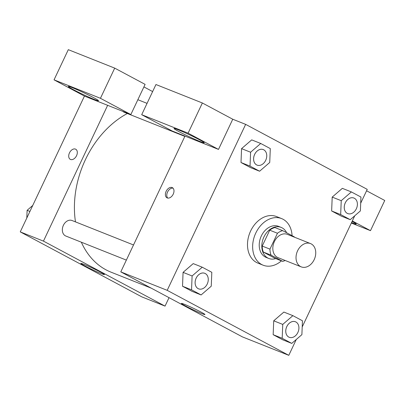 <?xml version="1.0" encoding="UTF-8"?>
<svg xmlns="http://www.w3.org/2000/svg" width="405" height="405" viewBox="0 0 405 405"><rect width="100%" height="100%" fill="white"/><g stroke="black" fill="none" stroke-linecap="round" stroke-linejoin="round"><path stroke-width="0.61" d="M297.599 250.796A12.535 9.376 -68.3 0 1 310.524 243.582A12.535 9.376 -68.3 0 1 314.599 258.694A12.535 9.376 -68.3 0 1 301.254 266.88A12.535 9.376 -68.3 0 1 297.599 250.796M301.254 266.88L278.053 257.651A12.535 9.376 -68.3 0 1 274.398 241.567A12.535 9.376 -68.3 0 1 287.322 234.353L310.524 243.582M282.71 261.367L274.975 258.294L263.341 252.072L271.077 255.15L282.71 261.367A16.18 12.099 -68.3 0 0 285.16 260.476M263.341 252.072A16.18 12.099 -68.3 0 1 262.217 246.063L269.725 230.182L277.46 233.26A16.18 12.099 -68.3 0 1 282.665 230.632L294.298 236.849A16.18 12.099 -68.3 0 1 294.43 237.178M277.46 233.26L269.953 249.141A16.18 12.099 -68.3 0 0 271.077 255.15M269.725 230.182A16.18 12.099 -68.3 0 1 274.929 227.554L282.665 230.632M262.217 246.063L269.953 249.141M286.629 232.748A16.716 12.499 111.7 0 0 282.088 227.838A16.716 12.499 111.7 0 0 281.131 227.392A16.716 12.499 111.7 0 0 263.341 238.307A16.716 12.499 111.7 0 0 268.773 258.456A16.716 12.499 111.7 0 0 275.724 258.592M268.773 258.456L266.196 257.428A16.716 12.499 -68.3 0 1 261.321 235.988A16.716 12.499 -68.3 0 1 278.554 226.37L281.131 227.392M281.424 260.855A25.075 18.746 -68.3 0 1 263.108 265.194A25.075 18.746 -68.3 0 1 255.793 233.037A25.075 18.746 -68.3 0 1 281.642 218.604A25.075 18.746 -68.3 0 1 292.071 235.659M263.108 265.194L257.955 263.144A25.075 18.746 -68.3 0 1 250.639 230.987A25.075 18.746 -68.3 0 1 276.483 216.548L281.642 218.604M260.724 143.471L251.702 139.887L241.562 148.63L241.005 162.516L250.579 167.635L259.6 171.224L269.735 162.466L270.297 148.589L260.724 143.471L250.589 152.229L250.027 166.106L259.6 171.224M202.242 267.199L193.22 263.609L183.075 272.352L182.523 286.239L192.091 291.357L201.118 294.946L211.253 286.188L211.815 272.312L202.242 267.199L192.107 275.957L191.545 289.828L201.118 294.946M351.368 191.929L342.346 188.34L332.206 197.098L331.644 210.97L341.218 216.088L331.644 210.97L332.196 197.098L341.233 200.683L340.671 214.559L350.244 219.677L360.379 210.919L360.941 197.043L351.368 191.929L341.233 200.683M360.688 203.224L367.244 189.363L245.648 124.365L167.194 290.334L288.79 355.332L296.273 339.501M302.206 326.946L354.755 215.779M292.886 315.652L283.859 312.063L273.719 320.806L273.162 334.692L282.736 339.81L291.757 343.399L301.892 334.641L302.454 320.77L292.886 315.652L282.746 324.41L282.184 338.281L291.757 343.399M184.984 136.085L218.498 149.415L188.097 133.164L141.694 114.706L172.09 130.957L184.984 136.085L120.791 271.876L242.382 336.874L288.79 355.332M352.112 221.373A16.716 0.931 25.3 0 1 356.218 224.041A16.716 0.931 25.3 0 1 351.55 222.558M351.322 223.039L370.484 230.663L352.315 220.948M370.484 230.663L384.75 200.485L366.576 190.77M201.791 313.591A13.011 0.724 25.3 0 1 188.73 307.633A13.011 0.724 25.3 0 1 181.425 303.431A13.011 0.724 25.3 0 1 193.499 308.332A13.011 0.724 25.3 0 1 204.95 314.553A13.011 0.724 25.3 0 1 201.791 313.591M120.791 271.876L167.194 290.334M172.135 187.55A5.746 3.802 118.1 0 1 172.393 187.672A5.746 3.802 118.1 0 1 173.036 194.527A5.746 3.802 118.1 0 1 166.976 197.802A5.746 3.802 118.1 0 1 166.232 191.135A5.746 3.802 118.1 0 1 172.135 187.55M218.498 149.415L232.759 119.237L245.648 124.365M173.031 188.153A5.746 3.802 -61.9 0 0 167.726 191.692A5.746 3.802 -61.9 0 0 167.731 198.065M199.427 139.75A16.716 0.931 25.3 0 1 204.231 142.793A16.716 0.931 25.3 0 1 188.72 136.49A16.716 0.931 25.3 0 1 174.008 128.506A16.716 0.931 25.3 0 1 183.273 131.944A16.716 0.931 25.3 0 1 199.427 139.75M232.759 119.237L202.363 102.986L155.955 84.529L141.694 114.706M188.097 133.164L202.363 102.986M75.482 221.884A87.753 65.62 -68.3 0 1 85.445 159.605A87.753 65.62 -68.3 0 1 127.327 113.506M151.278 288.173L111.041 272.17A87.753 65.62 -68.3 0 1 81.334 242.2M133.513 244.964L71.999 220.497A8.358 6.247 111.7 0 0 63.388 225.312A8.358 6.247 111.7 0 0 65.823 236.029L126.355 260.106M184.842 136.384L124.31 112.306A8.358 6.247 -68.3 0 1 122.811 111.355M143.912 86.908L152.629 91.57M107.644 105.32L130.845 114.549L100.445 98.299L54.042 79.846L84.437 96.091L107.644 105.32L43.451 241.117L165.043 306.114L169.037 297.665M100.445 98.299L114.711 68.126L68.303 49.668L54.042 79.846M114.711 68.126L145.106 84.372L130.845 114.549M93.732 97.711A16.716 0.931 25.3 0 1 98.531 100.754A16.716 0.931 25.3 0 1 83.02 94.451A16.716 0.931 25.3 0 1 68.308 86.462A16.716 0.931 25.3 0 1 77.578 89.905A16.716 0.931 25.3 0 1 93.732 97.711M84.437 96.091L20.25 231.888L141.841 296.885L165.043 306.114M101.25 273.603A13.011 0.724 25.3 0 1 88.189 267.644A13.011 0.724 25.3 0 1 80.884 263.442A13.011 0.724 25.3 0 1 92.958 268.343A13.011 0.724 25.3 0 1 104.409 274.56A13.011 0.724 25.3 0 1 101.25 273.603M20.25 231.888L43.451 241.117M75.72 149.217A5.746 3.802 -61.9 0 0 75.467 149.101A5.746 3.802 118.1 0 1 75.72 149.217A5.746 3.802 118.1 0 1 76.363 156.077A5.746 3.802 118.1 0 1 70.303 159.352A5.746 3.802 118.1 0 1 69.564 152.685A5.746 3.802 118.1 0 1 75.462 149.101A5.746 3.802 -61.9 0 0 69.564 152.685A5.746 3.802 -61.9 0 0 70.303 159.352M32.734 205.472L27.115 210.332L26.801 218.027M27.115 210.332L29.914 211.445M196.152 278.119A8.358 6.247 -68.3 0 1 204.768 273.304A8.358 6.247 -68.3 0 1 204.778 273.309L204.788 273.314A8.358 6.247 -68.3 0 1 207.507 283.389A8.358 6.247 -68.3 0 1 198.612 288.846A8.358 6.247 -68.3 0 1 198.592 288.836A8.358 6.247 -68.3 0 1 196.152 278.119M193.22 263.609L183.085 272.368L192.107 275.957M192.091 291.357L182.523 286.239L191.545 289.828M198.592 288.836L198.612 288.846A8.358 6.247 -68.3 0 1 196.172 278.124A8.358 6.247 -68.3 0 1 204.788 273.314M286.796 326.572A8.358 6.247 -68.3 0 1 295.412 321.757A8.358 6.247 -68.3 0 1 295.422 321.762A8.358 6.247 -68.3 0 1 298.151 331.842A8.358 6.247 -68.3 0 1 289.251 337.299A8.358 6.247 -68.3 0 1 289.231 337.289A8.358 6.247 -68.3 0 1 286.796 326.572M283.859 312.063L273.724 320.821L282.746 324.41M282.736 339.81L273.162 334.692L282.184 338.281M289.231 337.289L289.251 337.299A8.358 6.247 -68.3 0 1 286.816 326.577A8.358 6.247 -68.3 0 1 295.432 321.767L295.412 321.757M257.094 165.124A8.358 6.247 -68.3 0 1 254.659 154.401A8.358 6.247 -68.3 0 1 263.27 149.592A8.358 6.247 -68.3 0 1 265.989 159.666A8.358 6.247 -68.3 0 1 257.094 165.124L257.074 165.113A8.358 6.247 -68.3 0 1 257.074 165.113A8.358 6.247 -68.3 0 1 254.639 154.396A8.358 6.247 -68.3 0 1 263.25 149.582A8.358 6.247 -68.3 0 1 263.26 149.587M251.702 139.887L241.567 148.64L250.589 152.229M250.579 167.635L241.005 162.516L250.027 166.106M347.738 213.577L347.718 213.567A8.358 6.247 -68.3 0 1 347.718 213.567A8.358 6.247 -68.3 0 1 345.278 202.849A8.358 6.247 -68.3 0 1 353.894 198.035A8.358 6.247 -68.3 0 1 353.904 198.04L353.914 198.045A8.358 6.247 -68.3 0 1 356.633 208.119A8.358 6.247 -68.3 0 1 347.738 213.577A8.358 6.247 -68.3 0 1 345.298 202.854A8.358 6.247 -68.3 0 1 353.914 198.045M331.644 210.97L340.671 214.559M341.218 216.088L350.244 219.677M137.857 99.711L147.055 103.366"/></g></svg>
